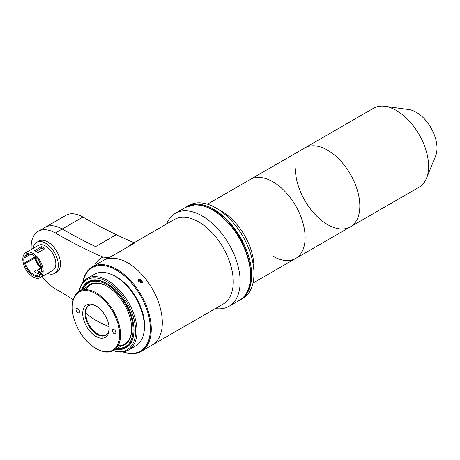 <?xml version="1.0" encoding="UTF-8"?>
<svg xmlns="http://www.w3.org/2000/svg" width="460" height="460" viewBox="0 0 460 460"><rect width="100%" height="100%" fill="white"/><g stroke="black" fill="none" stroke-linecap="round" stroke-linejoin="round"><path stroke-width="0.69" d="M295.4 168.785A45.563 26.306 -120 0 0 315.29 214.642A45.563 26.306 -120 0 0 350.399 226.849L419.14 187.162A45.563 26.306 -120 0 0 426.454 178.353L435.637 155.9A29.29 16.911 -120 0 0 437 148.155A29.29 16.911 -120 0 0 408.9 109.589L384.865 106.312A45.563 26.306 -120 0 0 373.577 108.244L304.836 147.93A45.563 26.306 60 0 1 327.618 150.184A45.563 26.306 60 0 1 357.385 190.336A45.563 26.306 60 0 1 350.399 226.849A45.563 26.306 -120 0 0 359.835 205.988A45.563 26.306 -120 0 0 339.952 160.137A45.563 26.306 -120 0 0 304.836 147.93L250.125 179.521A45.563 26.306 60 0 1 272.906 181.775A45.563 26.306 60 0 1 302.668 221.927A45.563 26.306 60 0 1 295.688 258.439A45.563 26.306 60 0 1 272.906 256.18M426.454 178.353A45.563 26.306 -120 0 0 428.576 166.302A45.563 26.306 -120 0 0 384.865 106.312M86.175 313.501A93.731 54.113 0 0 0 109.066 326.738A93.731 54.113 0 0 1 86.175 313.501L86.175 313.501M72.243 307.458L72.243 306.929A34.172 19.728 60 0 1 79.321 291.283A34.172 19.728 60 0 1 96.404 292.98A34.172 19.728 60 0 1 118.726 323.092A34.172 19.728 60 0 1 113.488 350.474A34.172 19.728 60 0 1 96.404 348.784L95.945 348.513A33.522 19.354 -120 0 0 119.646 334.828A33.522 19.354 -120 0 0 95.945 293.773A33.522 19.354 -120 0 0 72.243 307.458A33.522 19.354 -120 0 0 95.945 348.513L96.404 348.784M95.945 336.427A18.71 10.804 60 0 1 82.714 313.507A18.71 10.804 60 0 1 95.945 305.865L95.945 305.865A18.71 10.804 60 0 1 109.175 328.785A18.71 10.804 60 0 1 95.945 336.427M96.531 306.222A17.083 9.867 -120 0 0 88.55 305.687A17.083 9.867 -120 0 0 85.934 319.378A17.083 9.867 -120 0 0 97.094 334.431A17.083 9.867 -120 0 0 105.639 335.277A17.083 9.867 -120 0 0 109.164 328.101M88.906 305.497A17.083 9.867 -120 0 0 86.721 319.292A17.083 9.867 -120 0 0 97.784 334.035A17.083 9.867 -120 0 0 105.978 335.07M114.126 329.647A2.438 1.409 -120 0 0 112.901 329.527A2.438 1.409 -120 0 0 112.527 331.482A2.438 1.409 -120 0 0 114.126 333.632A2.438 1.409 -120 0 0 115.345 333.753A2.438 1.409 -120 0 0 115.719 331.798A2.438 1.409 -120 0 0 114.126 329.647M77.763 308.654A2.438 1.409 -120 0 0 76.544 308.534A2.438 1.409 -120 0 0 76.17 310.494A2.438 1.409 -120 0 0 77.763 312.645A2.438 1.409 -120 0 0 78.982 312.766A2.438 1.409 -120 0 0 79.362 310.805A2.438 1.409 -120 0 0 77.763 308.654M111.688 256.255L130.099 245.623M82.794 282.377A48.818 28.186 60 0 1 92.345 266.852A48.818 28.186 60 0 1 116.754 269.272A48.818 28.186 60 0 1 148.643 312.288A48.818 28.186 60 0 1 141.162 351.411L152.208 345.029A48.818 28.186 -120 0 0 159.689 305.911A48.818 28.186 -120 0 0 127.799 262.896A48.818 28.186 60 0 1 159.689 305.911A48.818 28.186 60 0 1 152.208 345.029L223.14 304.077A48.818 28.186 -120 0 0 230.627 264.96A48.818 28.186 -120 0 0 198.731 221.944A48.818 28.186 -120 0 0 174.323 219.523L134.136 242.725M127.799 262.896A48.818 28.186 -120 0 0 103.391 260.475A48.818 28.186 60 0 1 127.799 262.896M215.406 308.545A53.699 31.004 -120 0 0 229.034 306.314A53.699 31.004 -120 0 0 237.268 263.281A53.699 31.004 -120 0 0 202.187 215.964A53.699 31.004 -120 0 0 175.335 213.302A53.699 31.004 -120 0 0 166.589 223.991M117.38 348.231A36.777 21.235 -120 0 0 132.555 323.351A36.777 21.235 -120 0 0 107.088 284.683A36.777 21.235 -120 0 0 83.208 289.041M82.829 289.26A37.427 21.608 60 0 1 88.837 282.032A37.427 21.608 60 0 1 107.318 283.757A37.427 21.608 -120 0 0 82.829 289.26M86.652 287.051A34.822 20.108 60 0 1 107.088 286.281L107.088 286.281A34.822 20.108 60 0 1 131.709 328.929A34.822 20.108 60 0 1 120.825 346.242M118.128 345.638A34.172 19.728 -120 0 0 131.709 328.659M107.318 286.413A34.172 19.728 -120 0 0 85.824 289.685M134.01 329.987A37.427 21.608 60 0 1 126.264 346.857A37.427 21.608 60 0 1 117.001 348.444A37.427 21.608 -120 0 0 134.01 329.987M39.629 272.671L38.629 272.153M39.801 275.781L37.68 277.006L37.542 275.569A11.718 6.762 -120 0 1 33.448 274.453A11.718 6.762 -120 0 1 25.599 263.413L34.805 258.1L34.074 257.68L34.994 257.146A12.69 7.325 -120 0 1 34.833 256.346M36.944 270.233L40.928 267.933A11.718 6.762 60 0 1 34.805 258.1M34.655 271.791A11.718 6.762 60 0 1 34.483 271.653L34.793 271.475M41.958 271.325L37.933 273.648A11.718 6.762 60 0 1 37.703 273.568L34.621 271.894A1.955 1.127 -60 0 1 36.84 270.175L39.83 271.9A1.955 1.127 -60 0 1 40.175 272.354M38.721 271.676L40.187 272.4M41.567 268.151L37.456 270.526M35.34 256.783A12.04 6.952 -120 0 0 41.411 267.306M38.623 251.959L38.922 252.132M43.987 249.211A12.69 7.325 -120 0 0 43.343 248.814A12.69 7.325 -120 0 0 41.848 248.095L37.714 250.481M39.077 251.695L39.364 251.873M39.75 251.654L36.84 249.975A1.955 1.127 120 0 0 35.863 250.073A1.955 1.127 120 0 0 35 250.924M39.738 251.66A1.955 1.127 120 0 0 38.858 251.804A1.955 1.127 120 0 0 37.973 252.684M41.728 269.934A11.718 6.762 -120 0 1 41.705 270.423L42.147 271.486A13.018 7.515 -120 0 1 41.371 274.378L40.923 273.982A12.368 7.141 -120 0 1 39.669 275.523L39.83 274.672A11.718 6.762 -120 0 0 40.928 273.315L41.958 272.722M40.923 273.982L40.928 273.315M37.542 275.569L40.652 273.775M37.68 277.006A13.018 7.515 -120 0 0 39.497 276.425A13.018 7.515 -120 0 0 39.974 276.109L39.669 275.523M41.699 271.089A12.368 7.141 -120 0 0 41.733 270.204A12.368 7.141 -120 0 0 39.669 262.505L39.974 262.263A13.018 7.515 -120 0 0 37.68 258.721L37.381 258.957A12.368 7.141 -120 0 0 32.988 255.058L32.988 255.058A12.368 7.141 -120 0 0 28.595 253.885L29.354 254.207A11.718 6.762 -120 0 1 33.224 255.196M40.928 267.933L40.928 268.525M47.529 273.389A17.9 10.333 -120 0 0 54.596 273.349L56.781 272.084A17.9 10.333 -120 0 0 59.524 257.744A17.9 10.333 -120 0 0 47.828 241.971A17.9 10.333 -120 0 0 38.882 241.08L36.697 242.345A17.9 10.333 -120 0 0 33.131 248.446M54.596 273.349A17.9 10.333 -120 0 0 57.339 259.003A17.9 10.333 -120 0 0 45.643 243.231A17.9 10.333 -120 0 0 36.697 242.345M41.618 246.589A14.404 8.315 -120 0 1 43.343 247.417A14.404 8.315 -120 0 1 45.068 248.584L37.933 252.701A14.404 8.315 -120 0 0 36.208 251.534A14.404 8.315 -120 0 0 34.483 250.711L41.618 246.589L41.618 248.009A12.69 7.325 60 0 1 41.848 248.095M25.599 263.413L24.173 263.12A13.018 7.515 -120 0 1 24.173 257.008L25.599 257.301A11.718 6.762 -120 0 1 27.065 255.105L28.928 254.029M25.599 257.301L30.803 254.294M24.173 263.12L34.943 256.898M27.065 255.105L26.3 254.782A12.368 7.141 -120 0 0 24.65 257.284M26.3 254.782L26.001 254.196L26.99 253.627M28.595 253.885L28.296 253.299A13.018 7.515 -120 0 0 26.479 253.88A13.018 7.515 -120 0 0 26.001 254.196M37.754 258.808L37.381 258.957M40.928 248.624L41.618 248.009M40.187 277.627L52.843 270.319A14.404 8.315 -120 0 0 55.05 258.779A14.404 8.315 -120 0 0 45.643 246.088A14.404 8.315 -120 0 0 38.444 245.375L25.789 252.684A14.404 8.315 -120 0 0 23.581 264.224A14.404 8.315 -120 0 0 32.988 276.914A14.404 8.315 -120 0 0 40.187 277.627A14.404 8.315 -120 0 0 42.395 266.087A14.404 8.315 -120 0 0 32.988 253.397A14.404 8.315 -120 0 0 25.789 252.684M24.65 263.396A12.368 7.141 -120 0 0 37.381 276.42M41.538 267.961A12.69 7.325 60 0 1 34.994 257.146M37.611 273.619A1.955 1.127 -60 0 1 39.83 271.9M127.799 246.951A48.818 28.186 60 0 1 134.705 242.966A551.632 318.487 60 0 1 116.294 234.669A551.632 318.487 60 0 1 82.926 217.057A34.172 19.728 -120 0 0 65.837 215.366L45.126 227.32A34.172 19.728 -120 0 1 62.215 229.017A551.632 318.487 -120 0 0 95.582 246.629L116.294 234.669L95.582 246.629A551.632 318.487 60 0 1 62.215 229.017A34.172 19.728 -120 0 0 45.126 227.32L38.226 231.311A34.172 19.728 -120 0 0 31.245 249.533M94.329 265.707A52.072 30.061 60 0 1 102.839 257.088A551.632 318.487 60 0 1 55.309 233.001A34.172 19.728 -120 0 0 38.226 231.311M42.038 276.558A34.172 19.728 -120 0 0 55.309 288.805A551.632 318.487 60 0 1 73.226 299.621M102.839 257.088L109.388 257.583L134.705 242.966M109.388 257.583A48.818 28.186 -120 0 0 104.57 259.86M142.025 282.877L142.565 282.382L138.839 278.909L138.305 279.392L142.025 282.877M123.176 351.888A48.168 27.807 -120 0 0 150.178 324.967A48.168 27.807 -120 0 0 116.294 270.072A48.168 27.807 -120 0 0 82.938 282.193M110.457 274.045A40.032 23.109 60 0 1 116.294 276.713A40.032 23.109 60 0 1 143.991 332.126M141.162 351.411A48.818 28.186 60 0 1 122.941 351.917M113.442 350.503A40.354 23.299 -120 0 0 135.447 327.393A40.354 23.299 -120 0 0 107.088 281.761A40.354 23.299 -120 0 0 79.27 291.318M79.068 291.439A41.331 23.862 60 0 1 87.112 278.518A41.331 23.862 60 0 1 107.778 280.565A41.331 23.862 60 0 1 134.78 316.986A41.331 23.862 60 0 1 128.444 350.106A41.331 23.862 60 0 1 113.235 350.618M81.604 289.967A38.076 21.982 60 0 1 107.088 283.624L107.088 283.624A38.076 21.982 60 0 1 134.015 330.257A38.076 21.982 60 0 1 115.776 349.157M87.112 278.518L94.478 274.269A41.331 23.862 60 0 1 115.144 276.316A41.331 23.862 60 0 1 142.146 312.737A41.331 23.862 60 0 1 135.809 345.857L128.444 350.106M140.392 282.877L141.318 281.186L141.295 282.607L140.082 282.969M141.318 281.186L139.961 280.18L139.041 281.486L140.398 282.498M139.961 280.18L138.581 280.589L138.558 281.842M142.134 282.808A2.518 1.989 35.1 0 0 142.29 282.112A2.518 1.989 35.1 0 0 140.708 279.749A2.518 1.989 35.1 0 0 138.063 279.927M138.558 281.629L139.041 281.486M186.283 207A53.699 31.004 60 0 1 186.84 206.661L189.14 205.333A53.699 31.004 60 0 1 215.993 207.989L221.743 211.312A45.563 26.306 60 0 1 221.749 211.312A45.563 26.306 60 0 1 253.966 267.116L253.966 273.757A53.699 31.004 60 0 1 242.84 298.339L240.54 299.673A53.699 31.004 60 0 1 239.97 299.989M207.42 204.177L250.125 179.521A45.563 26.306 60 0 1 272.906 181.775A45.563 26.306 60 0 1 302.668 221.927A45.563 26.306 60 0 1 295.688 258.439L350.399 226.849M221.749 211.312L215.993 207.989A53.699 31.004 60 0 1 253.966 273.757M186.84 206.661A53.699 31.004 60 0 1 213.693 209.317A53.699 31.004 60 0 1 248.774 256.64A53.699 31.004 60 0 1 240.54 299.673M212.543 209.984A53.699 31.004 -120 0 0 185.69 207.322L195.207 204.683L204.067 205.867L213.354 209.904C245.64 226.734 264.362 288.276 239.39 300.334A53.699 31.004 -120 0 0 247.624 257.307A53.699 31.004 -120 0 0 212.543 209.984M55.309 233.001L82.926 217.057M124.637 344.04L113.488 350.474M90.465 284.855L79.321 291.283M105.691 259.147L92.345 266.852M175.335 213.302L185.69 207.322M229.034 306.314L239.39 300.334M252.983 283.09L295.688 258.439"/></g></svg>
